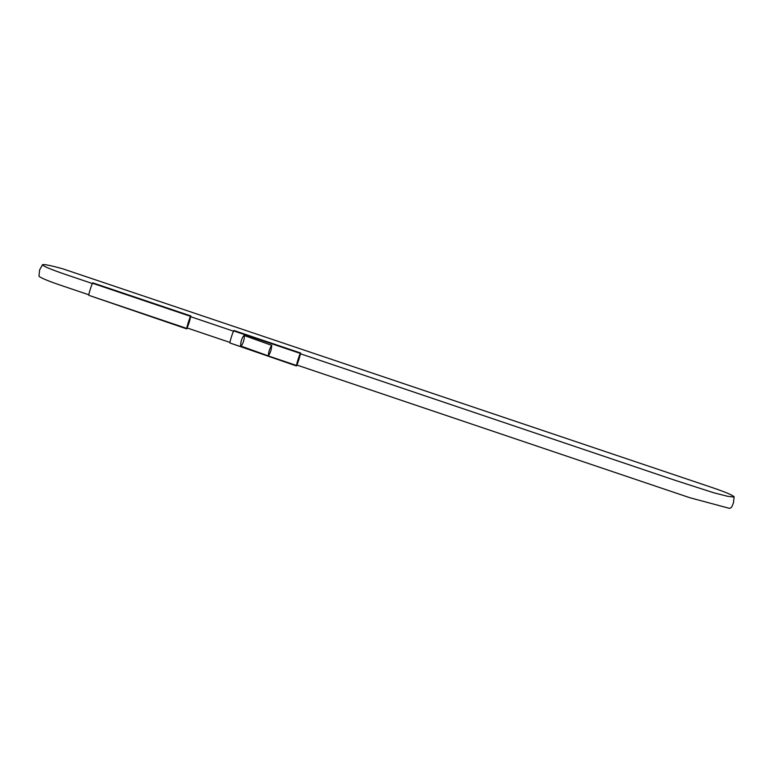 <?xml version="1.0" encoding="UTF-8"?>
<svg xmlns="http://www.w3.org/2000/svg" width="773" height="773" viewBox="0 0 773 773"><rect width="100%" height="100%" fill="white"/><g stroke="black" fill="none" stroke-linecap="round" stroke-linejoin="round"><path stroke-width="1.16" d="M296.967 365.059L296.465 365.958L229.948 342.99C229.388 342.854 233.127 331.018 233.746 330.95L233.939 330.496L300.61 353.01L300.494 353.802M296.465 365.958L296.61 365.503C296.049 365.368 299.789 353.532 300.407 353.454L300.61 353.01M229.948 342.99L296.61 365.503M298.958 359.503C301.045 351.976 300.765 351.957 298.117 359.455C296.02 366.991 296.301 367.011 298.958 359.503M233.881 330.496L300.542 353.01M233.746 330.95L300.407 353.454M268.415 355.909C270.598 352.42 271.671 348.903 271.652 345.347C269.468 348.836 268.395 352.353 268.415 355.909L240.77 346.033L268.415 355.909M271.796 345.376L244.026 335.453L271.796 345.376M240.77 346.033C242.848 345.058 244.848 338.091 244.22 335.54C242.142 336.516 240.142 343.483 240.77 346.033M187.201 327.994L186.699 328.883L88.808 295.334C88.257 295.199 91.987 283.353 92.605 283.285L190.641 316.389L190.844 315.944L190.718 316.737M88.808 295.334L186.844 328.438C186.283 328.303 190.023 316.457 190.641 316.389M92.605 283.285L190.776 315.944M92.75 282.841L190.844 315.944M189.192 322.438C191.279 314.911 190.999 314.891 188.351 322.389C186.254 329.926 186.535 329.945 189.192 322.438M88.808 294.764L61.618 285.585C48.525 281.14 40.988 278.029 38.998 276.251L39.578 270.028L42.534 264.646C44.67 264.221 51.588 265.67 63.318 268.994L711.411 487.299C724.871 491.85 732.446 495.02 734.137 496.817L733.432 502.846L732.137 506.122L731.171 507.677L729.432 508.354L689.806 497.715L296.658 364.962M229.948 342.429L186.892 327.887M42.834 265.197L42.824 265.187C44.216 266.617 51.665 269.671 65.174 274.338L92.412 283.536M190.516 316.659L233.552 331.192M300.282 353.725L675.641 480.487L713.846 492.807L727.461 496.256L733.529 497.02"/></g></svg>
